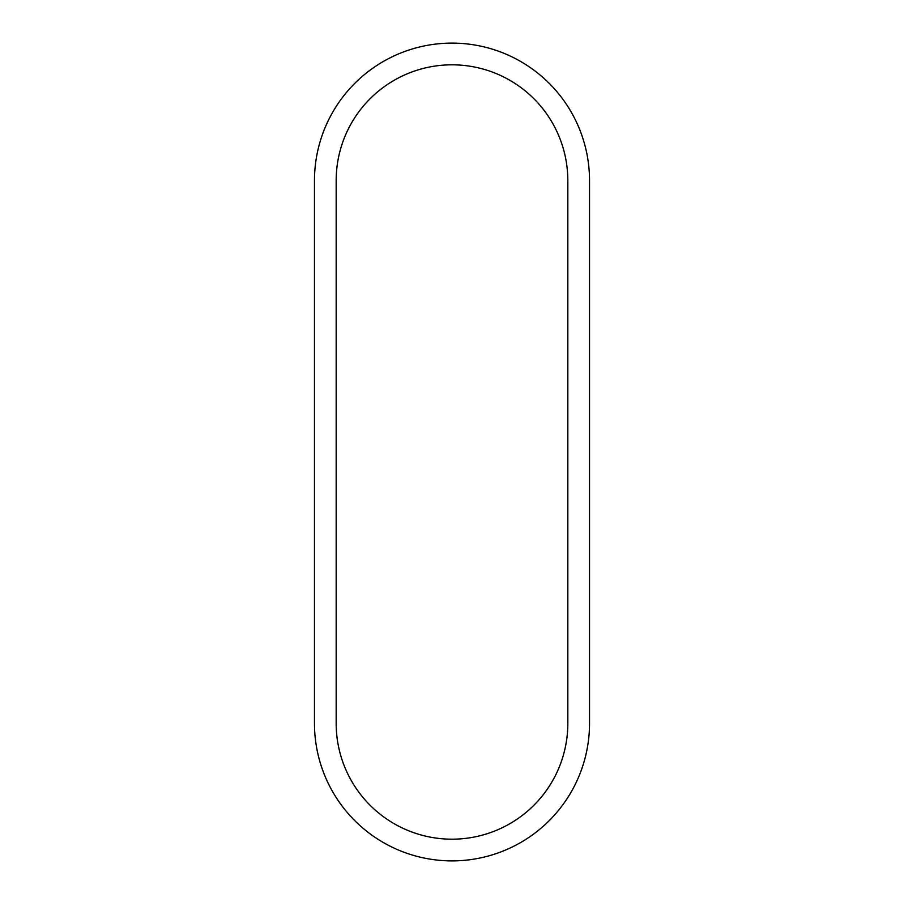 <?xml version="1.0" encoding="UTF-8"?>
<svg xmlns="http://www.w3.org/2000/svg" width="904" height="904" viewBox="0 0 904 904"><rect width="100%" height="100%" fill="white"/><g stroke="black" fill="none" stroke-linecap="round" stroke-linejoin="round"><path stroke-width="1.36" d="M336.175 723.358L336.175 180.642A115.825 115.825 0 0 1 452 64.817A115.825 115.825 0 0 1 567.825 180.642L567.825 723.358A115.825 115.825 0 0 1 452 839.183A115.825 115.825 0 0 1 336.175 723.358M589.532 723.358L589.532 180.642A137.532 137.532 0 0 0 452 43.109A137.532 137.532 0 0 0 314.468 180.642L314.468 723.358A137.532 137.532 0 0 0 452 860.89A137.532 137.532 0 0 0 589.532 723.358"/></g></svg>

